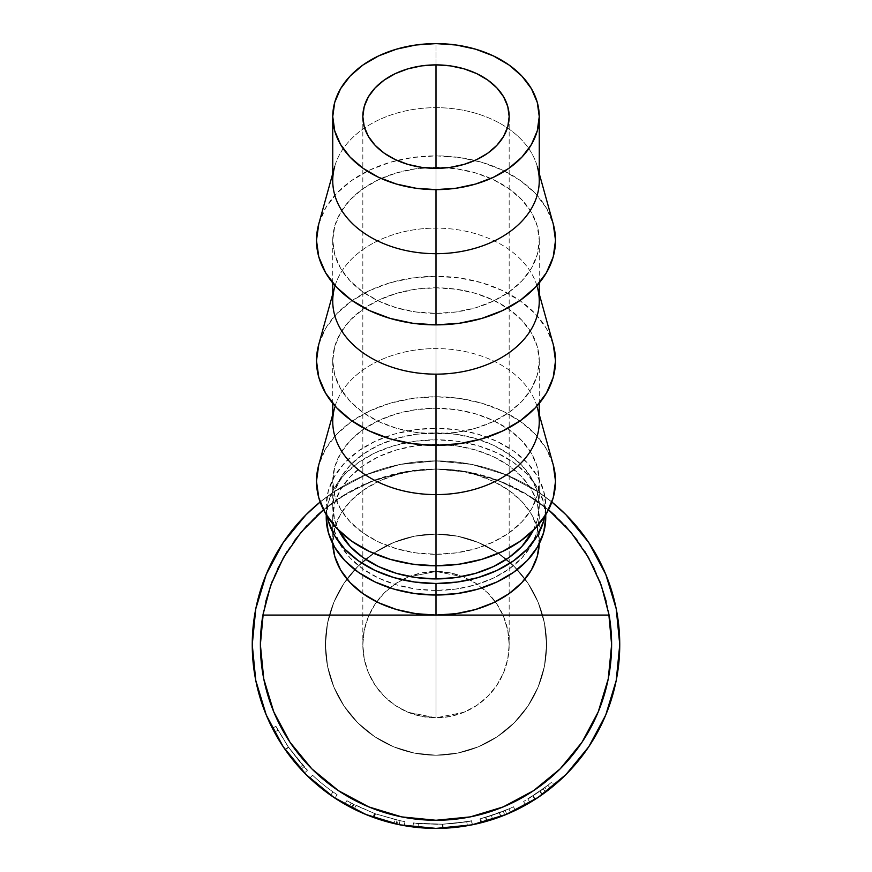 <?xml version="1.0" encoding="UTF-8"?>
<svg xmlns="http://www.w3.org/2000/svg" width="872" height="872" viewBox="0 0 872 872"><rect width="100%" height="100%" fill="white"/><g stroke="black" fill="none" stroke-linecap="round" stroke-linejoin="round"><path stroke-width="0.65" stroke-dasharray="4.36 3.27" d="M325.43 644.648A110.57 110.57 0 0 1 525.009 579.052A110.57 110.57 0 0 1 546.57 644.648A110.57 110.57 0 0 0 436 534.078A110.57 110.57 0 0 0 325.43 644.648L327.545 623.077L333.845 602.334L344.058 583.215L357.814 566.462L374.568 552.717L393.686 542.493L414.429 536.204L436 534.078L457.571 536.204L478.314 542.493L497.432 552.717L514.186 566.462L527.942 583.215L538.155 602.334L544.455 623.077L546.57 644.648L544.455 666.219L538.155 686.962L527.942 706.08L514.186 722.844L497.432 736.589L478.314 746.813L457.571 753.103L436 755.228L414.429 753.103L393.686 746.813L374.568 736.589L357.814 722.844L344.058 706.08L333.845 686.962L327.545 666.219L325.43 644.648A110.57 110.57 0 0 0 436 755.228A110.57 110.57 0 0 0 546.57 644.648A110.57 110.57 0 0 1 436 755.228A110.57 110.57 0 0 1 325.43 644.648L327.545 666.219L333.845 686.962L344.058 706.08L357.814 722.844L374.568 736.589L393.686 746.813L414.429 753.103L436 755.228L457.571 753.103L478.314 746.813L497.432 736.589L514.186 722.844L527.942 706.08L538.155 686.962L544.455 666.219L546.57 644.648L544.455 623.077L538.155 602.334L527.942 583.215L514.186 566.462L497.432 552.717L478.314 542.493L457.571 536.204L436 534.078L414.429 536.204L393.686 542.493L374.568 552.717L357.814 566.462L344.058 583.215L333.845 602.334L327.545 623.077L325.43 644.648M407.998 577.046L436 571.476A73.172 73.172 0 0 0 364.082 658.164A73.172 73.172 0 0 0 436 717.83L407.998 712.261L395.343 705.492L384.258 696.39L375.156 685.305L368.398 672.65L364.234 658.927L362.828 644.648L364.234 630.38L368.398 616.646L375.156 604.002L384.258 592.906L395.343 583.815L407.998 577.046L395.343 583.815L384.258 592.906L375.156 604.002L368.398 616.646L364.234 630.38L362.828 644.648L364.234 658.927L368.398 672.65L375.156 685.305L384.258 696.39L395.343 705.492L407.998 712.261L436 717.83L436 168.351L436 571.476L407.998 577.046L421.721 572.882L436 571.476L436 168.351L436 717.83L464.002 712.261L476.657 705.492L487.742 696.39L496.844 685.305L503.602 672.65L507.766 658.927L509.172 644.648L507.766 630.38L503.602 616.646L496.844 604.002L487.742 592.906L476.657 583.815L464.002 577.046L436 571.476L464.002 577.046L476.657 583.815L487.742 592.906L496.844 604.002L503.602 616.646L507.766 630.38L509.172 644.648L507.766 658.927L503.602 672.65L496.844 685.305L487.742 696.39L476.657 705.492L464.002 712.261L436 717.83A73.172 73.172 0 0 0 462.563 576.468A73.172 73.172 0 0 0 436 571.476L450.279 572.882L464.002 577.046L476.657 583.815L487.742 592.906L496.844 604.002L503.602 616.646L507.766 630.38L509.172 644.648L507.766 658.927L503.602 672.65L496.844 685.305L487.742 696.39L476.657 705.492L464.002 712.261L450.279 716.424L436 717.83L421.721 716.424L407.998 712.261L395.343 705.492L384.258 696.39L375.156 685.305L368.398 672.65L364.234 658.927L362.828 644.648L364.234 630.38L368.398 616.646L375.156 604.002L384.258 592.906L395.343 583.815L407.998 577.046M548.499 509.804L533.566 498.631L503.209 482.401L470.259 472.406L436 469.038L456.143 470.433L475.513 474.597L493.367 481.344L509.008 490.424L521.859 501.487L531.397 514.109L537.272 527.8L539.223 543.79A103.256 73.008 0 0 0 539.256 542.046A103.256 73.008 0 0 0 436 469.038L436 444.393A103.256 73.008 180 0 1 539.256 517.412A103.256 73.008 180 0 1 436 590.42L436 595.02L436 590.42L415.857 589.014L396.488 584.861L378.633 578.114L362.992 569.034L350.141 557.971L340.603 545.349L334.728 531.648L332.744 517.412L334.728 503.166L340.603 489.465L350.141 476.842L362.992 465.779L378.633 456.699L396.488 449.952L415.857 445.799L436 444.393L456.143 445.799L475.513 449.952L493.367 456.699L509.008 465.779L521.859 476.842L531.397 489.465L537.272 503.166L539.256 517.412L537.272 531.648L531.397 545.349L521.859 557.971L509.008 569.034L493.367 578.114L475.513 584.861L456.143 589.014L436 590.42A103.256 73.008 180 0 1 332.744 517.412A103.256 73.008 180 0 1 436 444.393L436 469.038L401.741 472.406L368.791 482.401L338.434 498.631L323.501 509.804M260.379 644.648A175.621 175.621 0 0 0 436 820.269A175.621 175.621 0 0 0 611.621 644.648L611.621 644.615A175.621 175.621 0 0 0 436 469.038A175.621 175.621 0 0 0 260.379 644.648L263.758 678.917L273.754 711.857L289.984 742.225M283.487 747.141L278.942 740.023A183.752 183.752 0 0 0 298.442 766.477L284.076 748.002L272.337 728.185A183.752 183.752 0 0 0 277.579 737.734M304.492 772.984L299.619 767.796L304.492 772.984A183.752 183.752 0 0 0 304.568 773.061L298.453 766.488A183.752 183.752 0 0 0 298.889 766.979L299.619 767.796A183.752 183.752 0 0 0 301.047 769.355L284.457 748.568M309.767 778.173A183.752 183.752 0 0 0 334.903 798.087A183.752 183.752 0 0 1 309.767 778.173A183.752 183.752 0 0 0 334.903 798.087L337.137 794.686A179.686 179.686 0 0 1 312.558 775.219A179.686 179.686 0 0 0 337.137 794.686L334.903 798.087L337.137 794.686A179.686 179.686 0 0 1 312.558 775.219A179.686 179.686 0 0 0 333.006 791.885A179.686 179.686 0 0 1 312.558 775.219A179.686 179.686 0 0 0 333.006 791.885A179.686 179.686 0 0 1 312.558 775.219L309.767 778.173A183.752 183.752 0 0 0 330.673 795.22A183.752 183.752 0 0 1 309.767 778.173A183.752 183.752 0 0 0 330.673 795.22A183.752 183.752 0 0 1 309.767 778.173A183.752 183.752 0 0 0 334.903 798.087L337.137 794.686A179.686 179.686 0 0 1 312.558 775.219L309.767 778.173A183.752 183.752 0 0 0 330.673 795.22L333.006 791.885A179.686 179.686 0 0 1 312.558 775.219L309.767 778.173A183.752 183.752 0 0 0 330.673 795.22L333.006 791.885A179.686 179.686 0 0 1 312.558 775.219L309.767 778.173A183.752 183.752 0 0 0 330.673 795.22L333.006 791.885A179.686 179.686 0 0 1 312.558 775.219L309.767 778.173A183.752 183.752 0 0 0 330.673 795.22L333.006 791.885A179.686 179.686 0 0 1 312.558 775.219L309.767 778.173A183.752 183.752 0 0 0 334.903 798.087M373.009 817.26A183.752 183.752 0 0 0 373.042 817.282A183.752 183.752 0 0 0 374.132 817.674L399.213 824.683A183.752 183.752 0 0 0 404.259 825.642L404.957 821.631L397.752 820.214L396.891 824.193L397.752 820.214A179.686 179.686 0 0 1 397.054 820.062L396.171 824.029L397.054 820.062L375.004 813.663L373.619 817.489L375.004 813.663L353.999 804.529L352.146 808.148L353.999 804.529A179.686 179.686 0 0 1 353.356 804.202L351.481 807.81L353.356 804.202L346.86 800.67L344.843 804.191A183.752 183.752 0 0 0 349.334 806.676L351.252 803.09A179.686 179.686 0 0 1 346.86 800.67L353.356 804.202A179.686 179.686 0 0 0 353.999 804.529L375.004 813.663L397.054 820.062A179.686 179.686 0 0 0 397.752 820.214L404.957 821.631A179.686 179.686 0 0 1 400.019 820.694L375.494 813.838A179.686 179.686 0 0 1 374.437 813.456L351.252 803.09A179.686 179.686 0 0 1 346.86 800.67L344.843 804.191L351.481 807.81A183.752 183.752 0 0 0 352.146 808.148L373.619 817.489L396.171 824.029A183.752 183.752 0 0 0 396.891 824.193A183.752 183.752 0 0 0 404.259 825.642L396.891 824.193A183.752 183.752 0 0 1 396.171 824.029L373.619 817.489L352.146 808.148A183.752 183.752 0 0 1 351.481 807.81L344.843 804.191A183.752 183.752 0 0 0 349.334 806.676L354.174 809.172A183.752 183.752 0 0 0 354.228 809.205M436.283 828.4L442.682 828.28C424.446 828.117 414.527 827.681 412.914 826.939L412.914 826.939A183.752 183.752 0 0 0 431.182 828.335M431.466 828.346A183.752 183.752 0 0 0 431.498 828.346L415.072 827.201L431.171 828.335M433.46 828.378A183.752 183.752 0 0 0 433.482 828.378L452.263 827.681L467.425 825.697L445.265 828.171L419.814 827.681L433.471 828.378M436.807 828.4A183.752 183.752 0 0 0 472.439 824.749L471.905 824.858L471.632 820.77L453.734 823.462L442.529 824.214L415.508 823.157L442.976 824.204L454.138 823.419L471.632 820.77C470.215 821.577 460.667 822.721 442.976 824.204L443.129 828.258L436.327 828.4M506.763 814.23L506.763 814.23A183.752 183.752 0 0 0 510.6 812.573L508.954 808.856A179.686 179.686 0 0 1 505.226 810.47L485.944 817.249A179.686 179.686 0 0 1 479.982 818.863L480.984 822.808A183.752 183.752 0 0 0 515.243 810.437A183.752 183.752 0 0 1 504.812 815.026L480.984 822.808A183.752 183.752 0 0 0 487.077 821.162L506.785 814.219A183.752 183.752 0 0 0 515.243 810.437L513.488 806.774A179.686 179.686 0 0 1 499.296 812.813L500.724 816.617A183.752 183.752 0 0 0 510.6 812.573L486.62 821.293L489.497 820.443L486.62 821.293L485.497 817.38L499.296 812.813L500.724 816.617A183.752 183.752 0 0 0 500.964 816.53L510.6 812.573L508.954 808.856L510.6 812.573L508.954 808.856L499.525 812.726L500.964 816.53L499.525 812.726L485.497 817.38L486.62 821.293L500.964 816.53M532.192 801.205L525.609 805.074A183.752 183.752 0 0 0 528.072 803.668L528.17 803.613A183.752 183.752 0 0 0 528.181 803.603L536.869 798.24M537.784 797.629L530.023 802.523A183.752 183.752 0 0 0 619.752 644.648L616.221 608.809L605.757 574.332L588.785 542.569M538.209 797.346L547.213 790.926A183.752 183.752 0 0 0 554.374 785.192A183.752 183.752 0 0 1 545.621 792.114L539.267 796.637M536.629 798.403L528.072 803.668M448.143 827.997L470.324 825.163L443.129 828.258L442.976 824.204C424.871 824.073 415.018 823.648 413.426 822.906L415.53 823.168L413.426 822.906C414.985 823.626 424.686 824.062 442.529 824.214C460.318 822.765 470.019 821.62 471.632 820.77L472.439 824.749C470.782 825.621 460.863 826.798 442.682 828.28L470.281 825.174M413.426 827.005L415.05 827.201L413.426 827.005M354.174 809.172L349.334 806.676L351.252 803.09L355.983 805.532L354.174 809.172L373.042 817.282L354.174 809.172L355.983 805.532L374.437 813.456L373.042 817.282A183.752 183.752 0 0 0 374.132 817.674L375.494 813.838L400.019 820.694L399.213 824.683A183.752 183.752 0 0 0 404.259 825.642L404.957 821.631A179.686 179.686 0 0 1 400.019 820.694L399.213 824.683L393.893 823.506L394.831 819.549L393.893 823.506L374.132 817.674L375.494 813.838A179.686 179.686 0 0 1 374.437 813.456L373.042 817.282M278.942 740.023L272.337 728.185L284.032 747.947L298.889 766.979M283.433 747.053L272.337 728.185L282.964 746.356M283.215 542.569L266.243 574.332L255.779 608.809L252.248 644.648L255.779 680.498L266.243 714.964L283.215 746.737L288.087 753.67L301.047 769.355L304.034 766.597L288.599 747.413L275.955 726.343L288.403 747.13L304.034 766.597L288.403 747.13L299.543 761.55L287.4 745.669L275.955 726.343L288.425 747.151L275.955 726.343L272.337 728.185L285.09 749.473L288.425 747.151L285.09 749.473L285.427 749.975M436 439.793L436 428.294A109.763 77.608 180 0 1 545.763 505.913A109.763 77.608 180 0 1 544.771 516.289L545.763 505.913L543.648 490.773L537.403 476.21L527.266 462.792L513.608 451.031L496.986 441.374L478.009 434.202L457.418 429.787L436 428.294L436 439.793A109.763 77.608 0 0 0 326.237 517.412L328.352 502.272L334.597 487.71L344.734 474.292L358.392 462.531L375.015 452.873L393.991 445.701L414.582 441.287L436 439.793A109.763 77.608 0 0 1 545.763 517.412L543.648 502.272L537.403 487.71L527.266 474.292L513.608 462.531L496.986 452.873L478.009 445.701L457.418 441.287L436 439.793M539.256 180.678A103.256 73.008 0 0 0 436 107.67L436 43.6L436 107.67A103.256 73.008 180 0 1 537.326 166.617L539.256 173.583M553.273 224.082A119.519 84.508 0 0 0 436 155.848L436 107.67L436 155.848A119.519 84.508 0 0 0 318.727 224.082M539.256 301.134A103.256 73.008 0 0 0 436 228.126L436 167.348A103.256 73.008 180 0 1 539.256 240.356A103.256 73.008 180 0 1 436 313.375L436 324.875L436 313.375A103.256 73.008 180 0 1 332.744 240.356A103.256 73.008 180 0 1 436 167.348L436 228.126A103.256 73.008 180 0 1 537.326 287.073L539.256 294.038M553.273 344.538A119.519 84.508 0 0 0 436 276.304L436 228.126L436 276.304L459.315 277.928L481.736 282.735L502.403 290.55L520.508 301.058L535.375 313.865L546.417 328.472L553.273 344.516M539.256 421.59A103.256 73.008 0 0 0 436 348.582L436 287.804A103.256 73.008 180 0 1 539.256 360.812A103.256 73.008 180 0 1 436 433.831L436 445.33L436 433.831A103.256 73.008 180 0 1 332.744 360.812A103.256 73.008 180 0 1 436 287.804L436 348.582A103.256 73.008 180 0 1 537.326 407.529L539.256 414.494M436 396.76L436 348.582L436 396.76L459.315 398.384L481.736 403.191L502.403 411.006L520.508 421.514L535.375 434.321L546.417 448.927L553.273 464.972A119.519 84.508 0 0 0 436 396.76A119.519 84.508 0 0 0 318.727 464.983L325.583 448.927L336.625 434.321L351.492 421.514L369.597 411.006L390.264 403.191L412.685 398.384L436 396.76M436 432.894L436 408.26A103.256 73.008 180 0 1 539.256 481.268A103.256 73.008 180 0 1 436 554.287L436 565.786L436 554.287A103.256 73.008 180 0 1 332.744 481.268A103.256 73.008 180 0 1 436 408.26L436 432.894A103.256 73.008 0 0 0 332.744 505.913A103.256 73.008 0 0 0 338.696 530.35L334.728 520.159L332.744 505.913L334.728 491.666L340.603 477.965L350.141 465.343L362.992 454.279L378.633 445.2L396.488 438.453L415.857 434.3L436 432.894L456.143 434.3L475.513 438.453L493.367 445.2L509.008 454.279L521.859 465.343L531.397 477.965L537.272 491.666L539.256 505.913A103.256 73.008 0 0 0 436 432.894M533.304 530.35A103.256 73.008 0 0 0 539.256 505.913L537.272 520.159L533.304 530.35M436 554.287L456.143 552.881L475.513 548.728L493.367 541.981L509.008 532.901L521.859 521.838L531.397 509.215L537.272 495.514L539.256 481.268L537.272 467.021L531.397 453.331L521.859 440.709L509.008 429.645L493.367 420.566L475.513 413.819L456.143 409.666L436 408.26L415.857 409.666L396.488 413.819L378.633 420.566L362.992 429.645L350.141 440.709L340.603 453.331L334.728 467.021L332.744 481.268L334.728 495.514L340.603 509.215L350.141 521.838L362.992 532.901L378.633 541.981L396.488 548.728L415.857 552.881L436 554.287M332.744 414.494L334.674 407.529A103.256 73.008 180 0 1 436 348.582A103.256 73.008 0 0 0 332.744 421.59M318.727 344.516L325.583 328.472L336.625 313.865L351.492 301.058L369.597 290.55L390.264 282.735L412.685 277.928L436 276.304A119.519 84.508 0 0 0 318.727 344.538M436 433.831L456.143 432.425L475.513 428.272L493.367 421.525L509.008 412.445L521.859 401.382L531.397 388.759L537.272 375.058L539.256 360.812L537.272 346.576L531.397 332.875L521.859 320.253L509.008 309.189L493.367 300.11L475.513 293.363L456.143 289.21L436 287.804L415.857 289.21L396.488 293.363L378.633 300.11L362.992 309.189L350.141 320.253L340.603 332.875L334.728 346.576L332.744 360.812L334.728 375.058L340.603 388.759L350.141 401.382L362.992 412.445L378.633 421.525L396.488 428.272L415.857 432.425L436 433.831M332.744 294.038L334.674 287.073A103.256 73.008 180 0 1 436 228.126A103.256 73.008 0 0 0 332.744 301.134M332.744 173.583L334.674 166.617A103.256 73.008 180 0 1 436 107.67A103.256 73.008 0 0 0 332.744 180.678M318.727 224.06L325.583 208.016L336.625 193.41L351.492 180.602L369.597 170.095L390.264 162.279L412.685 157.472L436 155.848L459.315 157.472L481.736 162.279L502.403 170.095L520.508 180.602L535.375 193.41L546.417 208.016L553.273 224.06M436 313.375L456.143 311.969L475.513 307.816L493.367 301.069L509.008 291.989L521.859 280.926L531.397 268.304L537.272 254.602L539.256 240.356L537.272 226.12L531.397 212.419L521.859 199.797L509.008 188.734L493.367 179.654L475.513 172.907L456.143 168.754L436 167.348L415.857 168.754L396.488 172.907L378.633 179.654L362.992 188.734L350.141 199.797L340.603 212.419L334.728 226.12L332.744 240.356L334.728 254.602L340.603 268.304L350.141 280.926L362.992 291.989L378.633 301.069L396.488 307.816L415.857 311.969L436 313.375M327.229 516.289A109.763 77.608 180 0 1 326.237 505.913A109.763 77.608 180 0 1 436 428.294L414.582 429.787L393.991 434.202L375.015 441.374L358.392 451.031L344.734 462.792L334.597 476.21L328.352 490.773L326.237 505.913L327.218 516.289M418.429 827.561L419.835 827.692L418.429 827.561M417.993 827.517L442.878 828.269L442.725 824.204L418.386 823.473L417.993 827.517L418.386 823.473L442.725 824.204L442.878 828.269L417.993 827.517M540.084 796.071L542.101 794.675A183.752 183.752 0 0 0 550.417 788.43L538.242 797.335M442.725 824.204L466.727 821.686L467.425 825.697L442.878 828.269L442.725 824.204L442.878 828.269L467.425 825.697L466.727 821.686L442.725 824.204M333.867 797.4L365.684 814.415L400.15 824.868L436 828.4L471.85 824.868L506.316 814.415L538.024 797.466M530.023 802.523L542.46 794.414L540.106 791.1L542.46 794.414L550.417 788.43L547.889 785.247L550.417 788.43L547.889 785.247L527.952 799.024L530.023 802.523L527.952 799.024L539.746 791.351L542.101 794.675A183.752 183.752 0 0 0 550.417 788.43L547.889 785.247A179.686 179.686 0 0 1 539.746 791.351L542.101 794.675M301.156 763.403L307.38 770.129L301.156 763.403M307.467 770.216L307.467 770.216C305.854 769.322 299.51 761.638 288.425 747.151L275.955 726.343L288.381 747.097L307.467 770.216L304.568 773.061L307.467 770.216M438.027 824.323L420.195 823.637L438.027 824.323M418.822 823.517L420.173 823.637L418.822 823.517M451.903 823.626L466.302 821.762L451.903 823.626M503.297 811.254A179.686 179.686 0 0 0 513.488 806.774L515.243 810.437L513.488 806.774A179.686 179.686 0 0 1 499.296 812.813L485.497 817.38L508.954 808.856L510.6 812.573A183.752 183.752 0 0 0 515.243 810.437L513.488 806.774A179.686 179.686 0 0 1 503.297 811.254L491.448 815.571L503.297 811.254L504.812 815.026L503.297 811.254M490.315 815.93L480.679 818.688L490.315 815.93M480.679 818.688L499.482 812.748L480.679 818.688L481.693 822.634L480.679 818.688M479.982 818.863L499.482 812.748L479.982 818.863L480.984 822.808A183.752 183.752 0 0 0 487.077 821.162L485.944 817.249L505.226 810.47L506.785 814.219A183.752 183.752 0 0 0 510.6 812.573L508.954 808.856A179.686 179.686 0 0 1 505.226 810.47L506.785 814.219L487.077 821.162L485.944 817.249A179.686 179.686 0 0 1 479.982 818.863M534.383 799.842L545.621 792.114L543.202 788.855A179.686 179.686 0 0 0 551.758 782.086A179.686 179.686 0 0 1 544.749 787.688L523.625 801.521L544.749 787.688L547.213 790.926A183.752 183.752 0 0 0 554.374 785.192L551.758 782.086A179.686 179.686 0 0 1 539.746 791.351L527.952 799.024L547.889 785.247L550.417 788.43L547.889 785.247A179.686 179.686 0 0 1 544.749 787.688L547.213 790.926L540.858 795.537M551.856 502.032L538.089 491.873L506.316 474.891L471.85 464.438L436 460.907L400.15 464.438L365.684 474.891L333.911 491.873L320.144 502.032A183.752 183.752 0 0 1 551.856 502.032L538.089 491.873L506.316 474.891L471.85 464.438L436 460.907L400.15 464.438L365.684 474.891L333.911 491.873L320.144 502.032M283.662 747.391L285.264 749.735L288.599 747.413L304.034 766.597L301.047 769.355L285.264 749.735L288.599 747.413L277.994 730.213L274.418 732.142L277.994 730.213L274.418 732.142L285.068 749.451L288.403 747.13L285.068 749.451L285.449 749.996M588.785 746.737L605.757 714.964L616.221 680.498L619.752 644.648A183.752 183.752 0 0 0 436 460.907A183.752 183.752 0 0 0 252.248 644.648M286.376 751.315L300.818 769.104M302.028 770.412L304.568 773.061M299.619 767.796L302.639 765.071L299.619 767.796L285.046 749.419L288.381 747.097L285.046 749.419M272.337 728.185L275.955 726.343L272.337 728.185L274.418 732.142L277.994 730.213L275.955 726.343L272.337 728.185L282.899 746.258M286.049 750.847L301.047 769.355M283.738 747.511L283.356 746.944M344.843 804.191A183.752 183.752 0 0 0 349.334 806.676M396.891 824.193L404.259 825.642M442.682 828.28L442.529 824.214L442.682 828.28M412.914 826.939L413.426 822.906L412.914 826.939C414.538 827.692 424.61 828.128 443.129 828.258M480.984 822.808L500.92 816.552L499.482 812.748L500.92 816.552L500.157 816.835M495.274 818.579L481.693 822.634L492.702 819.429L491.448 815.571L492.702 819.429L493.781 819.081M497.868 817.674L499.394 817.119M504.812 815.026A183.752 183.752 0 0 0 515.243 810.437M535.343 799.232L533.141 795.809L535.343 799.232L534.798 799.58M525.609 805.074L523.625 801.521L525.609 805.074L533.61 800.333M534.961 799.482L532.77 796.049L534.961 799.482M545.621 792.114A183.752 183.752 0 0 0 554.374 785.192L551.758 782.086A179.686 179.686 0 0 1 543.202 788.855L545.621 792.114M608.667 612.569L606.171 601.266M599.707 581.068L594.53 569.089M585.025 551.736L577.395 540.487M565.078 525.565L555.388 515.853M316.612 515.853L306.922 525.565M294.605 540.487L286.975 551.736M277.47 569.089L272.293 581.068M265.829 601.266L263.333 612.569M338.434 790.675L368.791 806.905L401.741 816.901M470.259 816.901L503.209 806.905L533.566 790.675M582.016 742.225L598.247 711.857L608.242 678.917L611.621 644.648M524.105 492.735L549.24 510.414L524.105 492.735L496.277 479.698L524.105 492.735M332.744 542.046A103.256 73.008 0 0 1 436 469.038L405.393 471.719L375.723 479.698L347.895 492.735L322.76 510.414L347.895 492.735L375.723 479.698L405.393 471.719L436 469.038L466.607 471.719L496.277 479.698L466.607 471.719L436 469.038L415.857 470.433L396.488 474.597L378.633 481.344L362.992 490.424L350.141 501.487L340.603 514.109L334.728 527.8L332.777 543.79A103.256 73.008 0 0 1 332.744 542.046L332.744 517.412M362.828 116.608L362.828 644.648M539.256 542.046L539.256 517.412M545.763 514.72L545.763 505.913M539.256 282.92L539.256 240.356M539.256 403.376L539.256 360.812M539.256 505.913L539.256 481.268M332.744 505.913L332.744 481.268M332.744 403.376L332.744 360.812M332.744 282.92L332.744 240.356M326.237 514.72L326.237 505.913M509.172 116.608L509.172 644.648"/><path stroke-width="1.31" d="M436 168.351A73.172 51.742 180 0 1 362.828 116.608A73.172 51.742 180 0 1 436 64.877L436 168.351L421.721 167.359L407.998 164.416L395.343 159.631L384.258 153.2L375.156 145.362L368.398 136.414L364.234 126.713L362.828 116.608L364.234 106.515L368.398 96.814L375.156 87.865L384.258 80.028L395.343 73.597L407.998 68.812L421.721 65.869L436 64.877L450.279 65.869L464.002 68.812L476.657 73.597L487.742 80.028L496.844 87.865L503.602 96.814L507.766 106.515L509.172 116.608L507.766 126.713L503.602 136.414L496.844 145.362L487.742 153.2L476.657 159.631L464.002 164.416L450.279 167.359L436 168.351L436 64.877A73.172 51.742 180 0 1 509.172 116.608A73.172 51.742 180 0 1 436 168.351M263.333 612.569L260.379 644.615A175.621 175.621 0 0 1 262.897 615.065L436 615.065L436 595.02L414.582 593.527L393.991 589.112L375.015 581.94L358.392 572.294L344.734 560.533L334.597 547.115L328.352 532.552L326.237 517.412A109.763 77.608 0 0 0 436 595.02L436 583.521L457.418 582.027L478.009 577.613L496.986 570.441L513.608 560.794L527.266 549.033L537.403 535.615L543.648 521.053L544.782 516.289A109.763 77.608 180 0 1 436 583.521L436 615.065A103.256 73.008 0 0 0 539.223 543.79L537.272 556.292L531.397 569.994L521.859 582.616L509.008 593.679L493.367 602.759L475.513 609.506L456.143 613.659L436 615.065L609.103 615.065A175.621 175.621 0 0 1 436 820.269A175.621 175.621 0 0 1 262.897 615.065L270.702 585.341L283.563 557.437L301.102 532.203L323.501 509.804L316.612 515.853M551.856 502.032L565.928 514.72L588.785 542.569L565.928 514.72L551.856 502.032A183.752 183.752 0 0 1 436 828.4A183.752 183.752 0 0 1 252.248 644.648A183.752 183.752 0 0 0 272.337 728.185M277.579 737.734A183.752 183.752 0 0 0 278.942 740.023M298.889 766.979A183.752 183.752 0 0 0 299.619 767.796M301.047 769.355A183.752 183.752 0 0 0 304.47 772.952M304.568 773.061A183.752 183.752 0 0 0 309.767 778.173M334.903 798.087A183.752 183.752 0 0 0 344.843 804.191M349.334 806.676A183.752 183.752 0 0 0 354.174 809.172M354.228 809.205A183.752 183.752 0 0 0 373.009 817.26M373.042 817.282A183.752 183.752 0 0 0 396.891 824.193L396.891 824.193M404.259 825.642A183.752 183.752 0 0 0 412.914 826.939M431.182 828.335A183.752 183.752 0 0 0 431.466 828.346A183.752 183.752 0 0 0 433.46 828.378M433.482 828.378A183.752 183.752 0 0 0 436.807 828.4L431.171 828.335M472.439 824.749A183.752 183.752 0 0 0 480.984 822.808M515.243 810.437A183.752 183.752 0 0 0 525.609 805.074M528.072 803.668A183.752 183.752 0 0 0 528.17 803.613A183.752 183.752 0 0 0 530.023 802.523M538.286 797.302L536.869 798.24M539.267 796.637L537.784 797.629M470.281 825.174L472.319 824.77M437.21 828.4L431.487 828.346M285.046 749.419L283.662 747.391M285.068 749.451L283.433 747.053M545.763 517.412L543.648 532.552L537.403 547.115L527.266 560.533L513.608 572.294L496.986 581.94L478.009 589.112L457.418 593.527L436 595.02A109.763 77.608 0 0 0 545.763 517.412L545.763 514.72M537.326 166.617A103.256 73.008 180 0 1 436 253.698A103.256 73.008 0 0 0 539.256 180.678L539.256 116.608A103.256 73.008 180 0 1 436 189.627L436 324.875A119.519 84.508 0 0 0 553.273 224.082L539.256 173.583M332.744 173.583L318.727 224.082A119.519 84.508 0 0 0 436 324.875L436 189.627A103.256 73.008 180 0 1 332.744 116.608A103.256 73.008 180 0 1 436 43.6A103.256 73.008 180 0 1 539.256 116.608L537.272 102.373L531.397 88.671L521.859 76.049L509.008 64.986L493.367 55.906L475.513 49.159L456.143 45.006L436 43.6L415.857 45.006L396.488 49.159L378.633 55.906L362.992 64.986L350.141 76.049L340.603 88.671L334.728 102.373L332.744 116.608L334.728 130.855L340.603 144.556L350.141 157.178L362.992 168.242L378.633 177.321L396.488 184.068L415.857 188.221L436 189.627L456.143 188.221L475.513 184.068L493.367 177.321L509.008 168.242L521.859 157.178L531.397 144.556L537.272 130.855L539.256 116.608M537.326 287.073A103.256 73.008 180 0 1 436 374.153A103.256 73.008 0 0 0 539.256 301.134L539.256 282.92M553.219 344.331L555.519 360.812L553.219 377.303L546.417 393.152L535.375 407.769L520.508 420.577L502.403 431.084L481.736 438.899L459.315 443.706L436 445.33L436 494.609L436 374.153L436 445.33A119.519 84.508 0 0 0 553.273 344.538L539.256 294.038M537.326 407.529A103.256 73.008 180 0 1 436 494.609A103.256 73.008 0 0 0 539.256 421.59L539.256 403.376M553.219 464.787L555.519 481.268L553.219 497.759L546.417 513.608L535.375 528.225L520.508 541.032L502.403 551.54L481.736 559.344L459.315 564.162L436 565.786L436 578.921L436 494.609L436 565.786A119.519 84.508 0 0 0 553.273 464.983L539.256 414.494M436 578.921A103.256 73.008 0 0 0 533.304 530.35L521.859 546.472L509.008 557.535L493.367 566.615L475.513 573.362L456.143 577.526L436 578.921L415.857 577.526L396.488 573.362L378.633 566.615L362.992 557.535L350.141 546.472L338.696 530.35A103.256 73.008 0 0 0 436 578.921M332.744 414.494L318.727 464.983A119.519 84.508 0 0 0 436 565.786L412.685 564.162L390.264 559.344L369.597 551.54L351.492 541.032L336.625 528.225L325.583 513.608L318.781 497.759L316.482 481.268L318.781 464.787M332.744 403.376L332.744 421.59A103.256 73.008 0 0 0 436 494.609A103.256 73.008 180 0 1 334.674 407.529M332.744 294.038L318.727 344.538A119.519 84.508 0 0 0 436 445.33L412.685 443.706L390.264 438.899L369.597 431.084L351.492 420.577L336.625 407.769L325.583 393.152L318.781 377.303L316.482 360.812L318.781 344.331M332.744 282.92L332.744 301.134A103.256 73.008 0 0 0 436 374.153A103.256 73.008 180 0 1 334.674 287.073M332.744 116.608L332.744 180.678A103.256 73.008 0 0 0 436 253.698A103.256 73.008 180 0 1 334.674 166.617M553.219 223.875L555.519 240.356L553.219 256.848L546.417 272.707L535.375 287.313L520.508 300.121L502.403 310.628L481.736 318.443L459.315 323.25L436 324.875L412.685 323.25L390.264 318.443L369.597 310.628L351.492 300.121L336.625 287.313L325.583 272.707L318.781 256.848L316.482 240.356L318.781 223.875M436 583.521A109.763 77.608 180 0 1 327.229 516.289L328.352 521.053L334.597 535.615L344.734 549.033L358.392 560.794L375.015 570.441L393.991 577.613L414.582 582.027L436 583.521M536.051 798.774L540.084 796.071M500.964 816.53A183.752 183.752 0 0 0 506.763 814.23M542.101 794.675L565.928 774.587L588.785 746.737L565.928 774.587L538.089 797.433L506.316 814.415L471.85 824.868L436 828.4L400.15 824.868L365.684 814.415L333.911 797.433L306.072 774.587L333.911 797.433M320.144 502.032L306.072 514.72L283.215 542.569L306.072 514.72L320.144 502.032A183.752 183.752 0 0 0 252.248 644.648L255.779 608.809L266.243 574.332L283.215 542.569M283.738 747.511L306.072 774.587L283.215 746.737L266.243 714.964L255.779 680.498L252.248 644.648M285.427 749.975L286.376 751.315M300.818 769.104L302.028 770.412M285.449 749.996L286.049 750.847M283.356 746.944L282.899 746.258M443.129 828.258L448.143 827.997M500.157 816.835L495.274 818.579M493.781 819.081L497.868 817.674M499.394 817.119L504.637 815.102M540.858 795.537L535.343 799.232M534.798 799.58L532.192 801.205M533.61 800.333L534.383 799.842M588.785 542.569L605.757 574.332L616.221 608.809L619.752 644.648L616.221 680.498L605.757 714.964L588.785 746.737M555.388 515.853L548.499 509.804L570.898 532.203L588.437 557.437L601.298 585.341L609.103 615.065A175.621 175.621 0 0 1 611.621 644.648L608.667 612.569M606.171 601.266L599.707 581.068M594.53 569.089L585.025 551.736M577.395 540.487L565.078 525.565M306.922 525.565L294.605 540.487M286.975 551.736L277.47 569.089M272.293 581.068L265.829 601.266M289.984 742.225L311.816 768.832L338.434 790.675L311.816 768.832L289.984 742.225L273.754 711.857L263.758 678.917L260.379 644.648M401.741 816.901L436 820.269L470.259 816.901L436 820.269L401.741 816.901L368.791 806.905L338.434 790.675M533.566 790.675L560.184 768.832L582.016 742.225L560.184 768.832L533.566 790.675L503.209 806.905L470.259 816.901M611.621 644.648L608.242 678.917L598.247 711.857L582.016 742.225M548.499 509.804L570.898 532.203L588.437 557.437L601.298 585.341L609.103 615.065L436 615.065A103.256 73.008 0 0 1 332.777 543.79L334.728 556.292L340.603 569.994L350.141 582.616L362.992 593.679L378.633 602.759L396.488 609.506L415.857 613.659L436 615.065L262.897 615.065L270.702 585.341L283.563 557.437L301.102 532.203L323.501 509.804M326.237 517.412L326.237 514.72"/></g></svg>
